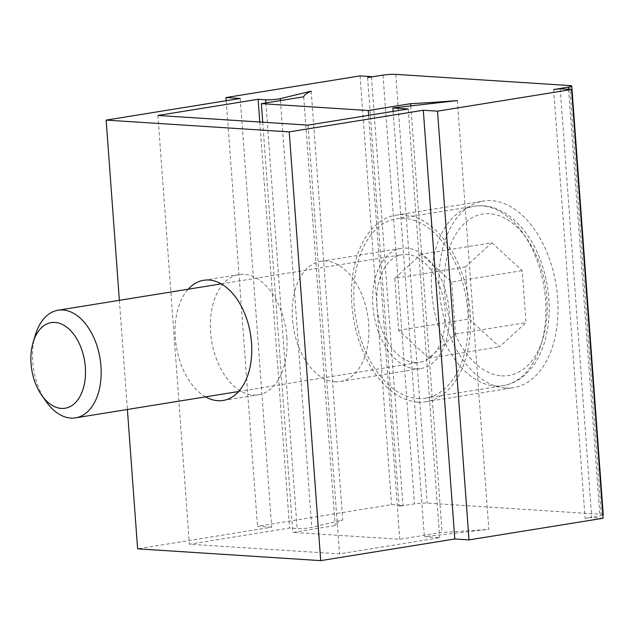 <?xml version="1.0" encoding="UTF-8"?>
<svg xmlns="http://www.w3.org/2000/svg" width="635" height="635" viewBox="0 0 635 635"><rect width="100%" height="100%" fill="white"/><g stroke="black" fill="none" stroke-linecap="round" stroke-linejoin="round"><path stroke-width="0.48" stroke-dasharray="3.17 2.38" d="M205.605 396.851A60.881 37.584 80.8 0 1 176.316 346.353A60.881 37.584 80.8 0 1 188.222 289.211M119.372 300.323L127.389 409.48M240.213 98.457L271.693 527.201L137.62 548.846M457.351 100.568L488.831 529.312L424.355 536.71L439.706 537.694L339.503 553.871L189.397 544.211L289.6 528.034L297.124 528.518A9.088 1 -4.2 0 0 311.769 527.375L342.702 519.906A181.729 19.939 -4.2 0 0 335.193 525.55L292.854 532.384L399.756 539.266L442.095 532.432A181.729 19.939 -4.2 0 0 488.831 529.312M393.121 111.387L424.355 536.71M553.633 89.535L585.121 518.279A181.729 19.939 -4.2 0 0 599.877 515.818A9.088 1 -4.2 0 0 602.845 515.12M560.213 88.781L591.701 517.525L585.121 518.279M603.075 518.255L591.701 517.525M408.226 108.95L439.706 537.694M308.023 125.127L339.503 553.871M286.806 337.122A60.881 37.584 80.8 0 1 258.413 394.772A60.881 37.584 80.8 0 1 211.598 340.662A60.881 37.584 80.8 0 1 239.006 274.566A60.881 37.584 80.8 0 1 286.806 337.122M157.909 115.467L189.397 544.211M259.778 122.023L289.6 528.034M603.25 514.787A9.088 1 -4.2 0 0 601.242 514.31L427.252 503.118A9.088 1 -4.2 0 0 414.512 503.888A181.729 19.939 -4.2 0 0 399.074 506.301L402.923 505.373L391.549 504.642L257.477 526.288L271.693 527.201M367.586 77.557L399.074 506.301M383.024 75.144L414.512 503.888M311.213 91.162L342.702 519.906M303.713 96.806L335.193 525.55M410.774 105.91L442.095 532.432M568.555 89.313L599.877 515.818M262.731 122.214L292.854 532.384M334.994 381.802A60.881 37.584 -99.2 0 0 340.265 381.556A60.881 37.584 -99.2 0 0 367.665 315.468A60.881 37.584 -99.2 0 0 320.858 261.358A60.881 37.584 -99.2 0 0 292.87 323.231A60.881 37.584 -99.2 0 0 334.994 381.802M368.625 115.348L399.756 539.266M505.381 388.017A94.496 58.341 -99.2 0 0 513.564 387.636A94.496 58.341 -99.2 0 0 556.101 285.044A94.496 58.341 -99.2 0 0 483.441 201.049A94.496 58.341 -99.2 0 0 439.999 297.093A94.496 58.341 -99.2 0 0 505.381 388.017M417.886 402.145A94.496 58.341 -99.2 0 0 426.069 401.757A94.496 58.341 -99.2 0 0 468.606 299.172A94.496 58.341 -99.2 0 0 395.946 215.178A94.496 58.341 -99.2 0 0 352.496 311.221A94.496 58.341 -99.2 0 0 417.886 402.145M417.624 398.542A90.861 56.102 -99.2 0 0 425.49 398.169A90.861 56.102 -99.2 0 0 466.384 299.529A90.861 56.102 -99.2 0 0 396.526 218.765A90.861 56.102 -99.2 0 0 354.751 311.118A90.861 56.102 -99.2 0 0 417.624 398.542M415.441 368.816A60.881 37.584 -99.2 0 0 420.711 368.57A60.881 37.584 -99.2 0 0 448.112 302.474A60.881 37.584 -99.2 0 0 401.304 248.364A60.881 37.584 -99.2 0 0 373.309 310.245A60.881 37.584 -99.2 0 0 415.441 368.816M35.377 334.891A54.515 33.663 -99.2 0 0 46.149 401.59M414.972 362.514A54.515 33.663 -99.2 0 0 419.695 362.291A54.515 33.663 -99.2 0 0 444.238 303.101A54.515 33.663 -99.2 0 0 402.32 254.643A54.515 33.663 -99.2 0 0 377.253 310.055A54.515 33.663 -99.2 0 0 414.972 362.514M491.863 242.792L522.2 270.629L526.026 322.628L499.499 346.797L469.162 318.968L465.344 266.97L491.863 242.792L421.299 254.183L451.636 282.019L522.2 270.629M451.636 282.019L455.462 334.018L428.935 358.196L398.597 330.359L394.779 278.36L465.344 266.97M398.597 330.359L469.162 318.968M394.779 278.36L421.299 254.183M455.462 334.018L526.026 322.628M428.935 358.196L499.499 346.797M371.459 76.922L402.923 505.373M360.069 75.898L391.549 504.642M226.227 100.711L257.477 526.288M265.874 102.918L297.124 528.518M280.424 100.568L311.769 527.375M395.764 74.374L427.252 503.118M569.762 85.566L601.242 514.31M501.634 375.864A81.78 50.49 -99.2 0 0 537.027 257.119A81.78 50.49 -99.2 0 0 448.389 251.412A81.78 50.49 -99.2 0 0 501.634 375.864M495.244 386.009A90.861 56.102 -99.2 0 0 503.111 385.635A90.861 56.102 -99.2 0 0 544.005 286.996A90.861 56.102 -99.2 0 0 474.147 206.232A90.861 56.102 -99.2 0 0 432.371 298.585A90.861 56.102 -99.2 0 0 495.244 386.009M223.131 400.463L258.413 394.772M203.724 280.265L239.006 274.566M426.069 401.757L513.564 387.636M395.946 215.178L483.441 201.049M340.265 381.556L420.711 368.57M320.858 261.358L401.304 248.364M238.625 391.517L419.695 362.291M221.25 283.877L402.32 254.643M425.49 398.169L503.111 385.635C511.445 384.238 518.946 380.492 525.605 374.404L531.876 367.578C536.702 361.355 540.568 354.028 543.449 345.591C549.275 328.089 550.696 308.935 547.703 288.147C542.084 254.452 528.51 229.814 506.976 214.217L498.84 209.74C490.664 206.113 482.433 204.946 474.147 206.232L396.526 218.765"/><path stroke-width="0.95" d="M188.222 289.211A60.881 37.584 80.8 0 1 203.724 280.265A60.881 37.584 80.8 0 1 251.523 342.821A60.881 37.584 80.8 0 1 223.131 400.463A60.881 37.584 80.8 0 1 205.605 396.851M127.389 409.48L137.62 548.846L320.715 560.626L454.787 538.988L469.003 539.901L603.075 518.255L571.587 89.511L560.213 88.781L553.633 89.535A181.729 19.939 -4.2 0 0 568.389 87.074A9.088 1 -4.2 0 0 571.762 86.043A9.088 1 -4.2 0 0 569.762 85.566L395.764 74.374A9.088 1 -4.2 0 0 383.024 75.144A181.729 19.939 -4.2 0 0 367.586 77.557L371.435 76.629L360.069 75.898L225.996 97.544L240.213 98.457L106.14 120.102L289.227 131.882L320.715 560.626M106.14 120.102L119.372 300.323M289.227 131.882L423.299 110.244L454.787 538.988M392.867 107.966L408.226 108.95L308.023 125.127L157.909 115.467L258.112 99.29L265.636 99.774A9.088 1 -4.2 0 0 280.281 98.631L311.213 91.162A181.729 19.939 -4.2 0 0 303.713 96.806L261.374 103.64L368.268 110.522L410.607 103.688A181.729 19.939 -4.2 0 0 457.351 100.568L392.867 107.966L393.121 111.387M423.299 110.244L437.515 111.157L571.587 89.511M437.515 111.157L469.003 539.901M258.112 99.29L259.778 122.023M602.845 515.12A9.088 1 -4.2 0 0 603.25 514.787L571.762 86.043M410.607 103.688L410.774 105.91M568.389 87.074L568.555 89.313M261.374 103.64L262.731 122.214M368.268 110.522L368.625 115.348M61.341 408.416A43.37 26.773 -99.2 0 0 80.145 345.535A43.37 26.773 -99.2 0 0 33.155 342.241A43.37 26.773 -99.2 0 0 41.719 395.311A43.37 26.773 -99.2 0 0 61.341 408.416M41.719 395.311L46.149 401.59A54.515 33.663 -99.2 0 0 70.81 418.076A54.515 33.663 -99.2 0 0 75.533 417.854A54.515 33.663 -99.2 0 0 100.068 358.664A54.515 33.663 -99.2 0 0 58.15 310.205A54.515 33.663 -99.2 0 0 35.377 334.891L33.155 342.241M225.996 97.544L226.227 100.711M265.636 99.774L265.874 102.918M280.281 98.631L280.424 100.568M75.533 417.854L238.625 391.517M58.15 310.205L221.25 283.877"/></g></svg>

